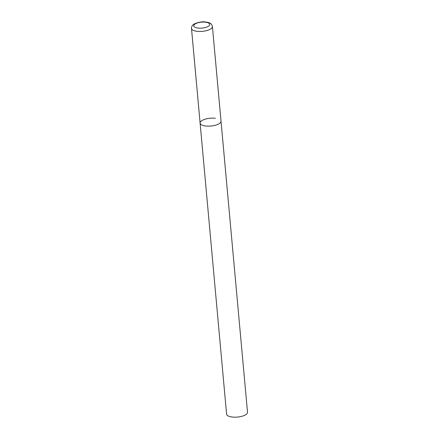 <?xml version="1.0" encoding="UTF-8"?>
<svg xmlns="http://www.w3.org/2000/svg" width="439" height="439" viewBox="0 0 439 439"><rect width="100%" height="100%" fill="white"/><g stroke="black" fill="none" stroke-linecap="round" stroke-linejoin="round"><path stroke-width="0.66" d="M219.879 123.2A10.498 3.918 -5.2 0 0 221.02 121.186A10.498 3.918 174.8 0 1 205.792 126.009A10.498 3.918 174.8 0 1 200.107 123.09A10.498 3.918 -5.2 0 0 208.284 126.152A10.498 3.918 -5.2 0 0 219.879 123.2M191.492 28.403A10.498 3.918 -5.2 0 0 199.668 31.465A10.498 3.918 -5.2 0 0 211.258 28.519A10.498 3.918 -5.2 0 0 212.405 26.499C211.494 23.865 211.038 22.729 205.265 21.95C200.085 21.165 193.001 24.189 193.286 24.688C191.98 25.775 191.382 27.015 191.492 28.403L200.107 123.09A10.498 3.918 174.8 0 1 215.335 118.267M212.405 26.499L247.508 412.226A10.498 3.918 174.8 0 1 232.28 417.05A10.498 3.918 174.8 0 1 226.595 414.131L200.107 123.09M208.81 25.934A7.979 2.974 -5.2 0 0 205.364 22.18A7.979 2.974 -5.2 0 0 194.658 24.315A7.979 2.974 -5.2 0 0 198.11 28.069A7.979 2.974 -5.2 0 0 208.81 25.934"/></g></svg>
